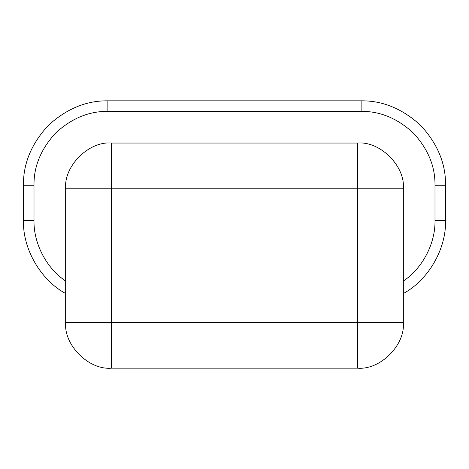 <?xml version="1.0" encoding="UTF-8"?>
<svg xmlns="http://www.w3.org/2000/svg" width="469" height="469" viewBox="0 0 469 469"><rect width="100%" height="100%" fill="white"/><g stroke="black" fill="none" stroke-linecap="round" stroke-linejoin="round"><path stroke-width="0.7" d="M403.34 322.438C405.386 345.061 380.236 370.211 357.613 368.165L111.388 368.165C88.764 370.211 63.614 345.061 65.66 322.438L65.66 188.773C63.614 166.149 88.764 140.999 111.388 143.045L357.613 143.045C380.236 140.999 405.386 166.149 403.34 188.773L403.34 322.438L357.613 322.438L357.613 143.045M65.66 293.541C40.633 280.052 22.618 248.846 23.45 220.43L23.45 185.255C23.163 163.71 31.405 143.813 48.178 125.563C66.428 108.79 86.325 100.548 107.87 100.835L361.13 100.835C382.675 100.548 402.572 108.79 420.822 125.563C437.595 143.813 445.837 163.71 445.55 185.255L445.55 220.43C446.382 248.846 428.367 280.052 403.34 293.541M111.388 368.165L111.388 322.438L65.66 322.438M357.613 368.165L357.613 322.438L111.388 322.438L111.388 188.773L65.66 188.773M403.34 188.773L111.388 188.773L111.388 143.045M403.34 281.048C422.481 268.362 435.525 243.388 434.998 220.43L445.55 220.43M445.55 185.255L434.998 185.255C435.25 166.401 428.039 148.99 413.365 133.02C397.395 118.346 379.984 111.135 361.13 111.388L107.87 111.388C89.016 111.135 71.605 118.346 55.635 133.02C40.961 148.99 33.75 166.401 34.003 185.255L34.003 220.43C33.475 243.388 46.519 268.362 65.66 281.048M434.998 220.43L434.998 185.255M361.13 100.835L361.13 111.388M107.87 100.835L107.87 111.388M23.45 185.255L34.003 185.255M23.45 220.43L34.003 220.43"/></g></svg>
